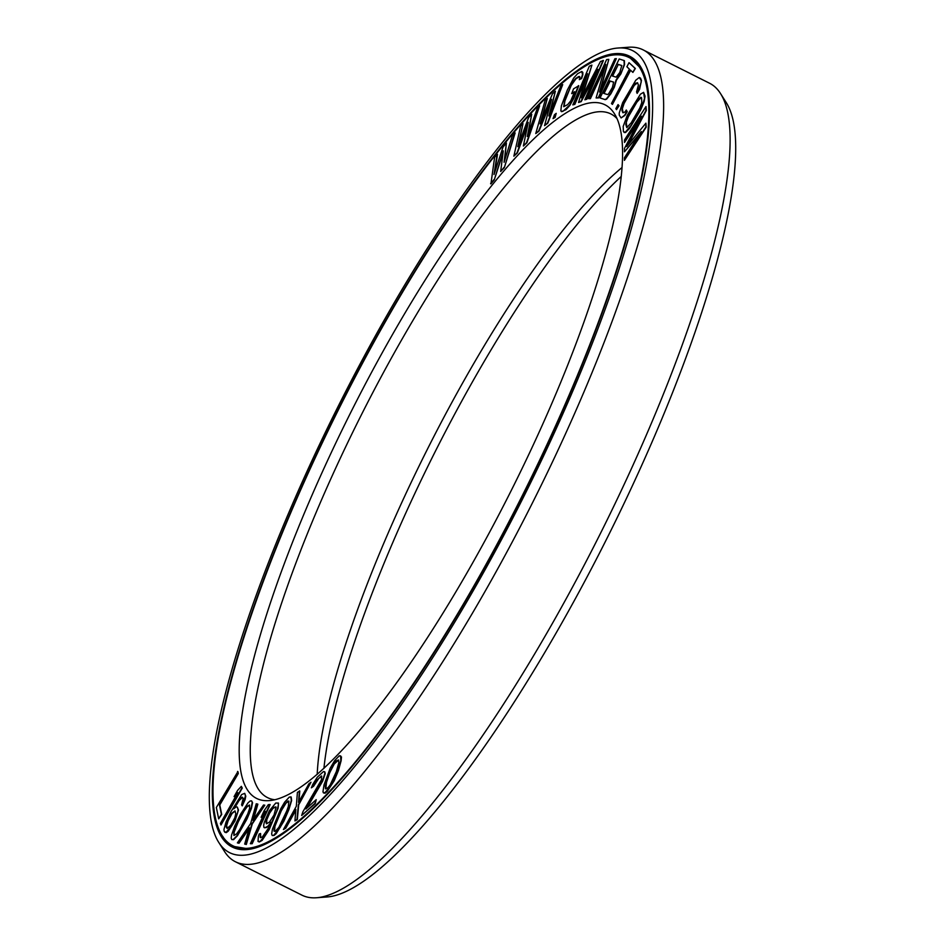 <?xml version="1.0" encoding="UTF-8"?>
<svg xmlns="http://www.w3.org/2000/svg" width="945" height="945" viewBox="0 0 945 945"><rect width="100%" height="100%" fill="white"/><g stroke="black" fill="none" stroke-linecap="round" stroke-linejoin="round"><path stroke-width="1.42" d="M239.758 829.509L236.545 833.962L233.911 835.463L233.793 832.025L235.636 826.603L243.645 810.964L246.858 806.51L249.504 805.01L249.61 808.447L247.779 813.869L239.758 829.509M252.102 847.653A441.102 101.434 -63.3 0 0 538.768 461.999A441.102 101.434 -63.3 0 0 628.862 57.421A441.102 101.434 -63.3 0 0 609.726 55.578A441.102 101.434 116.7 0 0 323.06 441.232A441.102 101.434 116.7 0 0 232.966 845.81A441.102 101.434 116.7 0 0 252.102 847.653M273.601 800.025A388.052 89.243 116.7 0 1 269.29 800.616A388.052 89.243 116.7 0 1 324.879 466.369A388.052 89.243 116.7 0 1 588.227 103.218A388.052 89.243 -63.3 0 1 614.309 113.542A388.052 89.243 -63.3 0 1 514.198 484.596A388.052 89.243 -63.3 0 1 273.601 800.025M494.684 172.462L497.483 154.342L494.625 157.236L490.928 183.873L494.294 179.798L503.047 152.818M494.294 179.798L503.295 150.857L500.673 171.482L504.37 167.572L515.119 132.95L512.261 135.844L504.087 162.292L506.39 142.978L503.023 147.054L494.011 174.518L497.153 154.177M504.654 160.437L506.39 142.978M218.685 818.878L221.721 814.436L219.772 804.951L238.305 773.494L237.916 771.592L216.346 807.491L218.685 818.878L221.39 814.271L219.441 804.786L237.963 773.329L237.573 771.427M220.976 824.997L242.263 788.083L241.341 786.358L237.644 790.315L234.076 796.623L237.786 792.666L220.398 823.438L220.976 824.997L241.932 787.917L241.341 786.358M234.076 796.623L237.03 793.989M224.815 832.261L226.233 832.639L228.194 831.234L234.962 820.957L238.471 810.066L237.289 807.065L236.203 806.853L233.675 808.873L238.742 800.403L241.577 797.379L242.404 797.19L243.172 798.395L241.589 804.856L242.239 805.872L245.44 795.985L244.72 793.351L241.672 794.556L230.84 811.885L225.985 822.174L223.965 829.438L224.166 831.257L225.902 832.474L232.435 824.82L237.478 813.326L238.14 809.889L237.289 807.065M234.419 808.27L239.073 800.569L242.534 797.403M242.239 805.872L245.109 799.588L245.771 796.151L244.72 793.351M513.867 156.185L517.033 152.795L528.231 122.377L523.376 146.026L526.554 142.636L539.654 105.816L537.268 108.356L527.286 136.505L531.716 114.274L528.55 117.664L517.777 146.664L522.998 123.582L520.612 126.122L513.867 156.185L517.364 152.96L527.735 124.799M523.376 146.026L526.885 142.813L539.654 105.816M528.125 134.155L531.716 114.274M518.722 144.112L522.998 123.582M561.495 111.699L566.055 109.644L569.918 105.297L574.064 97.796L578.777 85.759L573.568 88.83L571.69 93.638L574.607 91.7L570.827 100.749L567.614 104.671L563.704 106.667L564.59 100.737L572.469 82.428L575.682 78.518L578.612 76.569L579.592 76.51L579.935 77.466L579.32 79.663L581.269 78.364L582.51 74.572L581.801 71.477L577.572 73.698L573.709 78.045L567.354 89.988L561.389 105.828L560.822 110.955L562.807 111.427L569.587 105.131L573.721 97.63L578.434 85.593M571.69 93.638L574.406 92.22M563.976 106.655L564.921 100.902L571.205 85.44L576.013 78.683L579.651 76.699M579.32 79.663L581.6 78.529L582.841 74.738L582.805 72.387L581.801 71.477M553.026 118.621L555.081 117.44L556.203 113.353L554.479 114.699L553.026 118.621L554.75 117.274L556.203 113.353M535.744 133.576L538.674 130.942L551.549 99.367L544.544 125.661L547.474 123.015L562.7 84.601L560.503 86.586L548.88 115.963L555.365 91.204L552.435 93.838L540.079 123.878L547.297 98.457L545.1 100.442L535.744 133.576L539.004 131.107L550.793 102.214M544.544 125.661L547.805 123.181L562.7 84.601M550.002 113.152L555.365 91.204M541.308 120.889L547.297 98.457M584.825 99.804L586.869 99.249L603.382 60.551L600.477 61.484L581.435 97.867L591.901 65.11L589.326 66.197L572.824 104.895L574.536 104.163L587.53 73.71L578.541 102.473L580.821 101.505L597.819 69.351L584.825 99.804L586.538 99.083L603.052 60.385M582.427 95.977L591.901 65.11M572.824 104.895L574.867 104.328L586.42 77.254M578.541 102.473L581.151 101.67L596.059 73.474M600.051 97.961L605.202 99.65L606.619 99.142L610.883 93.779L614.345 87.2L616.4 80.183L620.877 73.923L624.55 64.543L624.373 60.657L619.223 58.956L600.051 97.961L604.871 99.485L606.288 98.977L610.553 93.614L614.014 87.035L616.069 80.018L622.176 70.438L624.22 64.378L624.043 60.48M588.581 98.693L590.046 98.552L605.769 64.437L596.106 97.949L598.291 97.737L616.317 58.625L614.864 58.779L599.52 92.055L608.804 59.37L606.619 59.582L588.581 98.693L590.377 98.717L605.083 66.8M596.106 97.949L598.622 97.902L616.317 58.625M600.512 89.917L608.804 59.37M632.89 72.411L635.359 68.477L629.016 62.677L626.889 66.764L629.417 69.139L611.474 103.525L612.419 104.411L630.362 70.036L632.89 72.411L635.028 68.312L629.016 62.677M612.419 104.411L630.646 70.296M616.506 109.644L619.034 105.781L618.054 104.6L615.868 108.64L616.506 109.644L618.691 105.616L618.054 104.6M637.143 93.378L639.6 89.338L641.431 80.479L640.533 78.163L639.257 77.502L635.796 80.195L622.684 102.592L619.223 113.057L619.27 115.136L621.113 117.936L624.574 115.243L626.901 111.557L626.311 110.01L624.869 112.124L622.838 112.703L621.94 110.388L622.578 106.23L625.401 99.922L635.501 83.314L637.532 82.735L638.418 85.05L636.552 91.842L637.143 93.378L641.147 82.38L641.1 80.301L639.257 77.502M621.113 117.936L624.905 115.408L627.232 111.723L626.311 110.01M623.133 112.786L622.318 108.746L624.054 103.513L634.296 85.333L637.556 82.817M624.113 132.501L625.555 132.513L629.5 128.496L640.84 109.585L644.159 101.493L645.057 96.166L643.604 92.338L640.474 94.157L627.22 115.432L623.192 126.394L623.405 131.568L625.224 132.347L631.484 124.894L642.222 105.71L644.525 98.457L643.604 92.338M624.409 160.355L646.215 127.162L645.896 123.157L626.748 146.581L645.967 110.388L645.99 106.549L624.527 139.907L624.515 142.471L641.407 116.2L624.48 148.424L624.456 151.838L641.324 131.532L624.421 157.791L624.409 160.355L645.872 126.996L645.896 123.157M627.952 145.105L646.297 110.553L645.99 106.549M624.515 142.471L639.446 119.932M624.456 151.838L639.706 134.048M231.797 839.585L233.58 839.656L237.49 835.687L247.035 818.89L251.405 808.518L252.551 802.612L251.606 800.887L250.153 800.982L248.027 802.848L240.502 814.342L234.773 825.989L231.596 834.955L231.182 838.026L231.797 839.585L233.25 839.491L237.16 835.522L240.621 830.123L251.075 808.353L252.22 802.447L251.606 800.887M253.543 819.386L257.843 804.171L256.225 803.793L250.661 823.52L237.396 842.881L238.683 843.094L249.303 827.785L244.696 844.086L245.983 844.298L251.949 823.733L264.813 805.211L263.525 804.998L252.906 820.307L257.512 804.006M237.396 842.881L239.014 843.259L248.996 828.883M244.696 844.086L246.314 844.464L252.28 823.91L264.813 805.211M250.366 843.72L252.173 843.72L270.14 804.62L268.333 804.62L264.187 810.621L261.127 817.271L265.273 811.282L250.366 843.72L251.842 843.554L269.798 804.455M261.127 817.271L264.387 813.208M258.02 841.44L259.343 841.983L262.155 840.365L269.219 829.545L278.113 808.211L278.48 803.132L275.786 803.014L269.349 810.786L264.281 822.374L263.643 825.41L263.915 827.454L264.907 827.844L267.99 826.131L271.073 822.292L267.896 829.001L262.19 837.235L260.099 837.211L260.56 833.514L259.202 833.951L258.387 836.349L258.02 841.44L260.099 841.463L266.537 833.691L276.507 812.003L278.409 804.998L278.137 802.955M263.915 827.454L266.596 827.56L270.506 823.567M260.714 837.719L260.56 833.514M272.195 835.522L274.026 835.486L276.2 833.655L283.89 821.193L288.863 809.629L291.627 800.545L291.166 797.013L289.335 797.06L284.634 802.187L280.771 808.731L272.455 829.084L271.652 833.939L272.195 835.522L273.696 835.321L280.311 827.241L289.879 805.565L291.296 800.38L290.836 796.848M298.939 801.62L299.778 791.024L297.415 792.371L296.328 806.262L283.417 829.556L285.449 828.033L295.856 809.452L294.946 820.933L296.978 819.409L298.36 804.738L310.976 782.236L308.944 783.759L298.537 802.34L299.447 790.859M283.417 829.556L285.78 828.198L295.785 810.337M294.946 820.933L297.321 819.587L298.691 804.904L310.976 782.236M306.841 808.152L322.658 781.172L325.245 773.577L324.808 771.876L323.533 771.522L317.272 777.203L312.771 784.433L311.366 787.811L313.208 786.134L316.339 780.664L321.489 775.987L321.524 779.637L302.955 811.672L301.656 815.476L314.909 803.439L316.209 799.647L305.896 809.003L322.328 780.995L324.915 773.412L324.478 771.711M311.366 787.811L313.539 786.299L318.772 778.408L321.737 776.211M301.656 815.476L315.24 803.616L316.209 799.647M323.438 792.914L325.068 793.209L327.206 791.485L334.235 780.724L338.44 770.447L341.121 760.76L341.488 756.945L339.338 755.716L334.636 760.607L330.183 768.191L323.993 784.964L322.93 791.981L324.737 793.044L332.061 783.948L338.109 770.281L340.791 760.595L340.637 755.835M612.632 76.049L618.313 64.484L621.81 65.595M604.056 93.484L610.151 81.081L613.648 82.191M626.889 127.575L626.299 122.354L628.307 116.873L636.883 102.154L641.171 97.43M227.332 828.387L226.611 825.776L228.147 820.732L232.08 813.468L235.104 811.105M234.171 835.415L234.124 832.191L238.329 821.701L243.975 811.129L247.2 806.676L249.574 805.223M266.608 823.745L266.785 819.705L269.679 813.078L272.857 808.507L275.786 806.841M274.452 831.281L275.007 826.131L281.326 810.668L286.134 802.955L288.91 801.265M325.824 788.91L326.509 782.365L329.758 772.585L334.258 763.973L338.593 760.016M323.911 768.403A388.052 89.243 116.7 0 1 621.089 176.597M317.189 774.404A382.524 87.968 116.7 0 1 427.152 449.726A382.524 87.968 116.7 0 1 621.893 167.631M274.83 799.753A382.524 87.968 116.7 0 1 267.577 797.639A382.524 87.968 116.7 0 1 345.705 446.784A382.524 87.968 116.7 0 1 594.299 112.349A382.524 87.968 -63.3 0 1 610.895 113.943A382.524 87.968 -63.3 0 1 616.92 118.503M490.597 183.708L493.963 179.633M504.37 167.572L514.777 132.784M500.673 171.482L504.039 167.407M617.983 64.319L621.798 65.524L619.743 72.552L616.093 77.147L612.265 75.943L618.313 64.484M612.395 87.483L608.533 93.933L607.517 94.571L603.701 93.366L609.82 80.916L613.636 82.12L612.395 87.483M641.596 97.819L641.761 102.651L639.741 108.132L631.177 122.85L626.783 127.622L625.72 124.303L627.976 116.707L638.418 99.308L640.934 97.217L641.596 97.819M234.726 817.957L230.793 825.221L227.131 828.434L226.221 827.017L226.765 823.39L231.749 813.302L234.974 810.893L235.825 813.728L234.726 817.957M274.062 814.933L269.526 822.079L266.455 823.792L265.911 821.843L267.27 817.141L272.526 808.329L273.707 807.243L276.058 807.184L274.062 814.933M278.692 815.547L284.221 804.927L287.67 801.124L288.863 801.088L288.355 806.416L286.666 811.129L278.81 827.442L275.361 831.246L274.156 831.281L273.908 830.171L274.676 825.965L279.023 815.712M327.714 777.156L333.928 763.796L336.113 761.044L338.582 759.945L338.83 762.639L336.361 771.592L330.148 784.952L327.974 787.705L325.493 788.815L325.245 786.11L328.045 777.322M316.563 897.75A454.25 104.458 116.7 0 0 321.619 897.041A454.25 104.458 -63.3 0 0 603.253 527.806A454.25 104.458 -63.3 0 0 720.444 93.449L726.15 102.438A448.733 103.194 -63.3 0 1 610.387 531.515A448.733 103.194 -63.3 0 1 332.179 896.262A448.733 103.194 116.7 0 1 327.183 896.959L316.563 897.75A454.25 104.458 116.7 0 1 301.927 895.151L235.388 861.734A454.25 104.458 116.7 0 1 224.556 851.551L218.85 842.562A448.733 103.194 116.7 0 1 334.613 413.485A448.733 103.194 116.7 0 1 612.821 48.738A448.733 103.194 -63.3 0 1 617.817 48.041L628.437 47.25A454.25 104.458 -63.3 0 1 643.072 49.849A454.25 104.458 -63.3 0 1 550.297 466.487A454.25 104.458 -63.3 0 1 255.079 863.635A454.25 104.458 116.7 0 1 235.388 861.734M720.444 93.449A454.25 104.458 -63.3 0 0 709.612 83.266L643.072 49.849M617.817 48.041A448.733 103.194 -63.3 0 1 553.522 434.57A448.733 103.194 -63.3 0 1 249.007 854.504A448.733 103.194 116.7 0 1 218.85 842.562M251.524 848.917A442.508 101.765 116.7 0 1 232.34 847.074A442.508 101.765 116.7 0 1 322.717 441.197A442.508 101.765 116.7 0 1 610.305 54.314A442.508 101.765 -63.3 0 1 629.488 56.168A442.508 101.765 -63.3 0 1 539.111 462.034A442.508 101.765 -63.3 0 1 251.524 848.917M232.966 845.81L234.466 846.566A441.102 101.434 116.7 0 0 253.591 848.409A441.102 101.434 -63.3 0 0 254.737 848.161M643.746 73.474A441.102 101.434 -63.3 0 0 630.362 58.177L628.862 57.421M233.368 847.559A442.508 101.765 116.7 0 1 222.784 836.419M630.504 56.7A442.508 101.765 -63.3 0 0 615.242 54.857M633.682 58.85A442.047 101.658 -63.3 0 0 624.137 55.66M236.994 848.823A442.047 101.658 116.7 0 1 228.725 843.082M234.466 846.566L250.26 849.153M641.868 69.304L630.362 58.177"/></g></svg>
